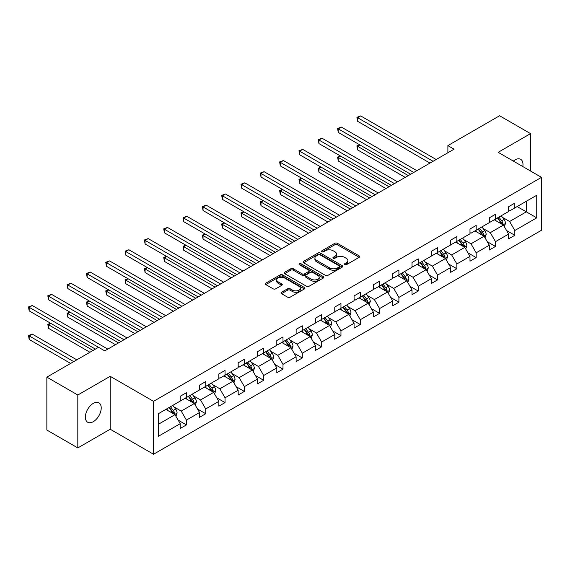<?xml version="1.0" encoding="UTF-8"?>
<svg xmlns="http://www.w3.org/2000/svg" width="570" height="570" viewBox="0 0 570 570"><rect width="100%" height="100%" fill="white"/><g stroke="black" fill="none" stroke-linecap="round" stroke-linejoin="round"><path stroke-width="0.85" d="M344.579 264.772A1.204 0.698 0 0 0 346.282 264.772L359.193 257.312A1.717 0.99 0 0 0 359.698 256.614A1.717 0.99 0 0 0 359.193 255.909L337.319 243.276A1.717 0.99 0 0 0 334.889 243.276L321.972 250.736A1.204 0.698 0 0 0 321.615 251.228A1.204 0.698 0 0 0 321.972 251.719A1.204 0.698 0 0 0 323.674 251.719L325.342 250.75A5.5 3.178 0 0 1 333.122 250.75L334.946 251.805A5.5 3.178 0 0 1 336.557 254.049A5.5 3.178 0 0 1 334.946 256.293L333.279 257.262A1.204 0.698 0 0 0 332.923 257.754A1.204 0.698 0 0 0 333.279 258.246A1.204 0.698 0 0 0 334.975 258.246L336.649 257.277A5.5 3.178 0 0 1 344.43 257.277L346.254 258.331A5.5 3.178 0 0 1 347.864 260.576A5.5 3.178 0 0 1 346.254 262.82L344.579 263.789A1.204 0.698 0 0 0 344.23 264.281A1.204 0.698 0 0 0 344.579 264.772L344.579 263.789M93.288 421.679A11.208 6.47 120 0 0 100.612 411.804A11.208 6.47 120 0 0 98.895 402.819A11.208 6.47 120 0 0 93.288 403.375A11.208 6.47 120 0 0 85.97 413.25A11.208 6.47 120 0 0 87.687 422.235A11.208 6.47 120 0 0 93.288 421.679M522.797 166.547A11.208 6.47 120 0 0 520.667 159.315A11.208 6.47 120 0 0 515.059 159.871A11.208 6.47 120 0 0 513.335 161.089M281.523 292.26A1.717 0.99 0 0 0 281.024 292.966A1.717 0.99 0 0 0 281.523 293.664L287.665 297.205A1.717 0.99 0 0 0 290.094 297.205L304.437 288.926A1.717 0.99 0 0 0 304.943 288.228A1.717 0.99 0 0 0 304.437 287.522L282.556 274.89A1.717 0.99 0 0 0 280.127 274.89L265.784 283.176A1.717 0.99 0 0 0 265.278 283.874A1.717 0.99 0 0 0 265.784 284.58L273.201 288.855A1.717 0.99 0 0 0 275.631 288.855L281.765 285.314A1.717 0.99 0 0 0 282.271 284.615A1.717 0.99 0 0 0 281.765 283.91L278.089 281.787A4.596 2.658 0 0 1 276.742 279.913A4.596 2.658 0 0 1 279.585 277.455A4.596 2.658 0 0 1 284.594 278.032L299.001 286.347A4.596 2.658 0 0 1 300.347 288.228A4.596 2.658 0 0 1 297.504 290.679A4.596 2.658 0 0 1 292.495 290.102L290.094 288.719A1.717 0.99 0 0 0 287.665 288.719L281.523 292.26L281.523 293.664M110.195 376.314L77.812 395.01L46.854 377.141L46.854 430.044L77.812 447.92L110.195 429.224L153.537 454.247L153.537 401.337L110.195 376.314L110.195 429.224M530.542 171.021L530.542 133.629L498.159 152.325L541.5 177.348L153.537 401.337M530.542 133.629L499.584 115.753L447.885 145.607L447.885 152.753M46.854 377.141L98.553 347.287L104.745 350.863L454.076 149.176L447.885 145.607M325.463 275.381A1.717 0.99 0 0 0 327.9 275.381L342.242 267.102A1.717 0.99 0 0 0 342.741 266.404A1.717 0.99 0 0 0 342.242 265.698L320.361 253.066A1.717 0.99 0 0 0 317.932 253.066L303.589 261.352A1.717 0.99 0 0 0 303.083 262.05A1.717 0.99 0 0 0 303.589 262.749L325.463 275.381M299.877 265.029A1.204 0.698 0 0 1 301.095 265.2L323.318 278.032L308.997 286.297A1.717 0.99 0 0 1 306.567 286.297L284.687 273.664L284.687 272.261A1.717 0.99 0 0 0 284.181 272.966A1.717 0.99 0 0 0 284.687 273.664M284.687 272.261L290.821 268.719A1.717 0.99 0 0 1 293.258 268.719L302.129 273.842A1.717 0.99 0 0 0 304.558 273.842L308.634 271.491A1.717 0.99 0 0 0 309.132 270.786A1.717 0.99 0 0 0 308.634 270.087L299.392 264.751A1.204 0.698 0 0 1 299.043 264.259A1.204 0.698 0 0 1 299.784 263.618A1.204 0.698 0 0 1 301.095 263.767L323.34 276.614A1.717 0.99 0 0 1 323.846 277.312A1.717 0.99 0 0 1 323.34 278.017L323.34 276.614M77.812 395.01L77.812 447.92M158.303 413.742L180.22 401.088L180.22 396.3L186.411 392.723L186.411 397.511L199.536 389.937L199.536 385.142L205.727 381.572L205.727 386.36L218.852 378.779L218.852 373.991L225.043 370.415L225.043 375.21L238.174 367.629L238.174 362.841L244.366 359.264L244.366 364.052L257.49 356.478L257.49 351.683L263.682 348.113L263.682 352.901L276.806 345.32L276.806 340.532L282.998 336.956L282.998 341.751L296.129 334.17L296.129 329.382L302.321 325.805L302.321 330.593L315.445 323.019L315.445 318.224L321.637 314.654L321.637 319.442L334.761 311.861L334.761 307.073L340.953 303.496L340.953 308.292L354.077 300.711L354.077 295.923L360.269 292.346L360.269 297.134L373.4 289.56L373.4 284.765L379.591 281.195L379.591 285.983L392.716 278.402L392.716 273.614L398.907 270.038L398.907 274.833L412.032 267.252L412.032 262.464L418.223 258.887L418.223 263.675L431.355 256.101L431.355 251.306L437.546 247.736L437.546 252.524L450.671 244.943L450.671 240.155L456.862 236.579L456.862 241.374L469.986 233.793L469.986 229.005L476.178 225.428L476.178 230.216L489.302 222.642L489.302 217.847L495.494 214.277L495.494 219.065L508.625 211.484L508.625 206.696L514.817 203.119L514.817 207.915L536.733 195.261L536.733 217.847L514.817 230.501L514.817 235.296L508.625 238.866L508.625 234.078L495.494 241.659L495.494 246.447L489.302 250.023L489.302 245.228L476.178 252.809L476.178 257.597L469.986 261.174L469.986 256.386L456.862 263.96L456.862 268.755L450.671 272.325L450.671 267.537L437.546 275.118L437.546 279.906L431.355 283.482L431.355 278.694L418.223 286.268L418.223 291.056L412.032 294.633L412.032 289.845L398.907 297.419L398.907 302.214L392.716 305.784L392.716 300.996L379.591 308.577L379.591 313.365L373.4 316.941L373.4 312.153L360.269 319.727L360.269 324.515L354.077 328.092L354.077 323.304L340.953 330.878L340.953 335.673L334.761 339.25L334.761 334.455L321.637 342.036L321.637 346.824L315.445 350.4L315.445 345.612L302.321 353.186L302.321 357.974L296.129 361.551L296.129 356.763L282.998 364.344L282.998 369.132L276.806 372.709L276.806 367.914L263.682 375.495L263.682 380.283L257.49 383.859L257.49 379.071L244.366 386.645L244.366 391.433L238.174 395.01L238.174 390.222L225.043 397.803L225.043 402.591L218.852 406.168L218.852 401.373L205.727 408.954L205.727 413.742L199.536 417.318L199.536 412.53L186.411 420.104L186.411 424.899L180.22 428.469L180.22 423.681L158.303 436.335L158.303 413.742M153.537 454.247L541.5 230.252L541.5 177.348M185.172 398.231L194.334 403.517L181.21 411.098L174.042 406.959M181.21 411.098L186.411 420.104M194.334 403.517L199.536 412.53M180.22 399.948L181.21 400.518L186.411 397.511M204.488 387.073L213.657 392.367L200.526 399.948L193.358 395.808M200.526 399.948L205.727 408.954M213.657 392.367L218.852 401.373M199.536 388.79L200.526 389.36L205.727 386.36M223.811 375.922L232.973 381.216L219.849 388.79L212.681 384.65M219.849 388.79L225.043 397.803M232.973 381.216L238.174 390.222M218.852 377.639L219.849 378.209L225.043 375.21M243.126 364.772L252.289 370.058L239.165 377.639L231.997 373.5M239.165 377.639L244.366 386.645M252.289 370.058L257.49 379.071M238.174 366.489L239.165 367.059L244.366 364.052M262.442 353.614L271.605 358.908L258.481 366.489L251.313 362.349M258.481 366.489L263.682 375.495M271.605 358.908L276.806 367.914M257.49 355.331L258.481 355.901L263.682 352.901M281.758 342.463L290.928 347.757L277.797 355.331L270.629 351.191M277.797 355.331L282.998 364.344M290.928 347.757L296.129 356.763M276.806 344.18L277.797 344.75L282.998 341.751M301.081 331.312L310.244 336.599L297.12 344.18L289.952 340.041M297.12 344.18L302.321 353.186M310.244 336.599L315.445 345.612M296.129 333.022L297.12 333.6L302.321 330.593M320.397 320.155L329.56 325.449L316.435 333.03L309.268 328.89M316.435 333.03L321.637 342.036M329.56 325.449L334.761 334.455M315.445 321.872L316.435 322.442L321.637 319.442M339.713 309.004L348.876 314.298L335.751 321.872L328.584 317.732M335.751 321.872L340.953 330.878M348.876 314.298L354.077 323.304M334.761 310.721L335.751 311.291L340.953 308.292M359.036 297.853L368.199 303.14L355.067 310.721L347.899 306.582M355.067 310.721L360.269 319.727M368.199 303.14L373.4 312.153M354.077 299.564L355.067 300.141L360.269 297.134M378.352 286.696L387.514 291.99L374.39 299.564L367.222 295.431M374.39 299.564L379.591 308.577M387.514 291.99L392.716 300.996M373.4 288.413L374.39 288.983L379.591 285.983M397.668 275.545L406.83 280.839L393.706 288.413L386.538 284.273M393.706 288.413L398.907 297.419M406.83 280.839L412.032 289.845M392.716 277.262L393.706 277.832L398.907 274.833M416.983 264.394L426.153 269.681L413.022 277.262L405.854 273.123M413.022 277.262L418.223 286.268M426.153 269.681L431.355 278.694M412.032 266.105L413.022 266.682L418.223 263.675M436.307 253.237L445.469 258.531L432.345 266.105L425.177 261.972M432.345 266.105L437.546 275.118M445.469 258.531L450.671 267.537M431.355 254.954L432.345 255.524L437.546 252.524M455.622 242.086L464.785 247.373L451.661 254.954L444.493 250.814M451.661 254.954L456.862 263.96M464.785 247.373L469.986 256.386M450.671 243.803L451.661 244.373L456.862 241.374M474.938 230.936L484.101 236.222L470.977 243.803L463.809 239.664M470.977 243.803L476.178 252.809M484.101 236.222L489.302 245.228M469.986 232.645L470.977 233.223L476.178 230.216M494.261 219.778L503.424 225.072L490.293 232.645L483.125 228.513M490.293 232.645L495.494 241.659M503.424 225.072L508.625 234.078M489.302 221.495L490.293 222.065L495.494 219.065M517.168 206.554L526.331 211.84L509.616 221.495L502.448 217.355M509.616 221.495L514.817 230.501M536.733 217.847L526.331 211.84L526.331 201.26L536.733 195.261M508.625 210.344L509.616 210.914L514.817 207.915M158.303 424.322L175.018 414.675L165.856 409.381M175.018 414.675L180.22 423.681M506.58 230.537L514.817 235.296M487.264 241.694L495.494 246.447M467.942 252.845L476.178 257.597M448.626 263.995L456.862 268.755M429.31 275.153L437.546 279.906M409.987 286.304L418.223 291.056M390.671 297.462L398.907 302.214M371.355 308.612L379.591 313.365M352.039 319.763L360.269 324.515M332.716 330.921L340.953 335.673M313.4 342.071L321.637 346.824M294.084 353.222L302.321 357.974M274.769 364.38L282.998 369.132M255.445 375.53L263.682 380.283M236.13 386.681L244.366 391.433M216.814 397.839L225.043 402.591M197.491 408.989L205.727 413.742M178.175 420.14L186.411 424.899M345.064 264.936L346.254 264.252A5.5 3.178 0 0 0 347.864 262.008L347.864 260.576M336.557 254.049L336.557 255.481A5.5 3.178 0 0 1 334.946 257.726L333.756 258.417M359.171 257.327L337.319 244.708A1.717 0.99 0 0 0 334.889 244.708L322.449 251.89M342.214 267.116L320.361 254.498A1.717 0.99 0 0 0 317.932 254.498L303.611 262.763M339.2 266.895A1.204 0.698 0 0 0 339.556 266.404A1.204 0.698 0 0 0 339.2 265.912L319.998 254.826A1.204 0.698 0 0 0 318.295 254.826L316.535 255.837A5.5 3.178 0 0 0 314.918 258.089A5.5 3.178 0 0 0 316.535 260.333L329.66 267.907A5.5 3.178 0 0 0 337.44 267.907L339.2 266.895L339.2 268.32A1.204 0.698 0 0 0 339.556 267.829L339.556 266.404M314.918 258.089L314.918 259.514A5.5 3.178 0 0 0 316.535 261.758L316.535 260.333M339.2 268.32L337.44 269.339A5.5 3.178 0 0 1 329.66 269.339L316.535 261.758M284.708 273.678L290.821 270.144L290.821 268.719M309.132 270.786L309.132 272.218A1.717 0.99 0 0 1 308.634 272.916L304.558 275.267A1.717 0.99 0 0 1 302.129 275.267L293.258 270.144A1.717 0.99 0 0 0 290.821 270.144M311.334 279.158A4.596 2.658 0 0 0 316.35 279.735A4.596 2.658 0 0 0 319.186 277.276A4.596 2.658 0 0 0 317.839 275.403L312.766 272.474A1.717 0.99 0 0 0 310.337 272.474L306.261 274.826A1.717 0.99 0 0 0 305.755 275.524A1.717 0.99 0 0 0 306.261 276.229L311.334 279.158L311.334 280.583A4.596 2.658 0 0 0 316.35 281.16A4.596 2.658 0 0 0 319.186 278.709L319.186 277.276M305.755 275.524L305.755 276.956A1.717 0.99 0 0 0 306.261 277.654L306.261 276.229M311.334 280.583L306.261 277.654M300.347 288.228L300.347 289.653A4.596 2.658 0 0 1 297.504 292.111A4.596 2.658 0 0 1 292.495 291.534L290.094 290.144A1.717 0.99 0 0 0 287.665 290.144L281.552 293.678M276.742 279.913L276.742 281.338A4.596 2.658 0 0 0 278.089 283.219L278.089 281.787M281.765 283.91L281.765 285.314L278.089 283.219M304.416 288.94L282.556 276.322A1.717 0.99 0 0 0 280.127 276.322L265.805 284.587L265.784 283.176M504.365 226.703L505.505 223.412A4.638 2.679 -120 0 0 504.022 219.457L501.244 215.745M496.256 220.932L495.052 219.322M359.941 144.944L357.582 146.305L357.582 149.882L405.22 177.384M502.733 224.673L502.997 223.611A4.638 2.679 -120 0 0 501.664 220.818L498.885 217.106M497.724 217.776L500.788 221.865A2.365 1.368 60 0 1 501.215 222.578L502.997 223.611M497.403 217.968L500.182 221.673A4.638 2.679 60 0 1 501.336 223.868M357.582 149.882L356.906 145.913L408.32 175.596M356.906 145.913L359.663 144.787M433.086 161.296L357.582 117.705L360.682 115.924L436.178 159.507M429.987 163.084L357.582 121.282L357.582 117.705L356.906 117.313L360.682 115.924M357.582 121.282L356.906 117.313M485.041 237.854L486.182 234.562A4.638 2.679 -120 0 0 484.7 230.615L481.921 226.903M476.933 232.083L475.729 230.48M340.618 156.102L338.267 157.455L338.267 161.032L385.904 188.535M483.417 235.83L483.681 234.762A4.638 2.679 -120 0 0 482.348 231.969L479.57 228.257M478.408 228.933L481.465 233.016A2.365 1.368 60 0 1 481.899 233.736L483.681 234.762M478.08 229.119L480.866 232.831A4.638 2.679 60 0 1 482.021 235.018M338.267 161.032L337.583 157.064L388.997 186.746M337.583 157.064L340.347 155.945M465.726 249.005L466.866 245.72A4.638 2.679 -120 0 0 465.384 241.766L462.605 238.053M457.617 243.24L456.413 241.63M321.302 167.252L318.951 168.613L318.951 172.19L366.588 199.692M464.101 246.981L464.358 245.912A4.638 2.679 -120 0 0 463.032 243.126L460.254 239.414M459.092 240.084L462.149 244.167A2.365 1.368 60 0 1 462.576 244.886L464.358 245.912M458.764 240.269L461.543 243.981A4.638 2.679 60 0 1 462.705 246.176M318.951 172.19L318.267 168.221L369.681 197.904M318.267 168.221L321.031 167.096M413.77 172.453L338.267 128.863L341.359 127.074L416.862 170.665M410.671 174.235L338.267 132.432L338.267 128.863L337.583 128.471L341.359 127.074M338.267 132.432L337.583 128.471M394.447 183.604L318.951 140.013L322.043 138.225L397.547 181.816M391.355 185.392L318.951 143.59L318.951 140.013L318.267 139.621L322.043 138.225M318.951 143.59L318.267 139.621M446.41 260.162L447.55 256.87A4.638 2.679 -120 0 0 446.068 252.916L443.289 249.204M438.301 254.391L437.097 252.781M301.986 178.403L299.628 179.764L299.628 183.34L347.265 210.843M444.785 258.132L445.042 257.07A4.638 2.679 -120 0 0 443.716 254.277L440.931 250.565M439.769 251.235L442.833 255.324A2.365 1.368 60 0 1 443.261 256.037L445.042 257.07M439.449 251.427L442.227 255.132A4.638 2.679 60 0 1 443.382 257.327M299.628 183.34L298.951 179.372L350.365 209.055M298.951 179.372L301.708 178.246M375.131 194.755L299.628 151.164L302.727 149.383L378.224 192.966M372.032 196.543L299.628 154.741L299.628 151.164L298.951 150.772L302.727 149.383M299.628 154.741L298.951 150.772M427.094 271.313L428.227 268.021A4.638 2.679 -120 0 0 426.752 264.074L423.966 260.362M418.986 265.542L417.774 263.939M282.663 189.561L280.312 190.914L280.312 194.491L327.95 221.994M425.462 269.289L425.726 268.221A4.638 2.679 -120 0 0 424.394 265.428L421.615 261.716M420.453 262.392L423.51 266.475A2.365 1.368 60 0 1 423.945 267.195L425.726 268.221M420.133 262.578L422.911 266.29A4.638 2.679 60 0 1 424.066 268.477M280.312 194.491L279.635 190.522L331.049 220.205M279.635 190.522L282.392 189.404M355.815 205.912L280.312 162.322L283.411 160.533L358.908 204.124M352.716 207.694L280.312 165.891L280.312 162.322L279.635 161.93L283.411 160.533M280.312 165.891L279.635 161.93M407.771 282.464L408.911 279.179A4.638 2.679 -120 0 0 407.429 275.224L404.65 271.512M399.663 276.699L398.459 275.089M263.347 200.711L260.996 202.072L260.996 205.649L308.634 233.151M406.146 280.44L406.41 279.371A4.638 2.679 -120 0 0 405.078 276.585L402.299 272.873M401.137 273.543L404.194 277.626A2.365 1.368 60 0 1 404.622 278.345L406.41 279.371M400.81 273.728L403.596 277.44A4.638 2.679 60 0 1 404.75 279.635M260.996 205.649L260.312 201.68L311.726 231.363M260.312 201.68L263.076 200.555M336.492 217.063L260.996 173.472L264.088 171.684L339.592 215.275M333.4 218.852L260.996 177.049L260.996 173.472L260.312 173.081L264.088 171.684M260.996 177.049L260.312 173.081M388.455 293.621L389.595 290.329A4.638 2.679 -120 0 0 388.113 286.375L385.334 282.67M380.347 287.85L379.143 286.24M244.031 211.862L241.68 213.223L241.68 216.799L289.318 244.302M386.83 291.591L387.087 290.529A4.638 2.679 -120 0 0 385.762 287.736L382.983 284.024M381.815 284.694L384.878 288.783A2.365 1.368 60 0 1 385.306 289.496L387.087 290.529M381.494 284.886L384.273 288.591A4.638 2.679 60 0 1 385.434 290.786M241.68 216.799L240.996 212.831L292.41 242.514M240.996 212.831L243.761 211.705M317.177 228.214L241.68 184.623L244.772 182.842L320.276 226.425M314.084 230.002L241.68 188.2L241.68 184.623L240.996 184.231L244.772 182.842M241.68 188.2L240.996 184.231M369.139 304.772L370.279 301.48A4.638 2.679 -120 0 0 368.797 297.533L366.018 293.821M361.031 299.001L359.827 297.397M224.715 223.02L222.357 224.373L222.357 227.95L269.995 255.453M367.515 302.748L367.771 301.68A4.638 2.679 -120 0 0 366.446 298.887L363.66 295.182M362.499 295.851L365.562 299.934A2.365 1.368 60 0 1 365.99 300.654L367.771 301.68M362.178 296.037L364.957 299.749A4.638 2.679 60 0 1 366.111 301.936M222.357 227.95L221.68 223.982L273.094 253.664M221.68 223.982L224.438 222.863M297.861 239.371L222.357 195.781L225.456 193.992L300.953 237.583M294.761 241.153L222.357 199.35L222.357 195.781L221.68 195.389L225.456 193.992M222.357 199.35L221.68 195.389M349.823 315.923L350.956 312.638A4.638 2.679 -120 0 0 349.481 308.684L346.695 304.971M341.715 310.158L340.504 308.548M205.392 234.17L203.041 235.531L203.041 239.108L250.679 266.61M348.192 313.899L348.455 312.83A4.638 2.679 -120 0 0 347.123 310.044L344.344 306.332M343.183 307.002L346.239 311.085A2.365 1.368 60 0 1 346.674 311.804L348.455 312.83M342.862 307.187L345.641 310.899A4.638 2.679 60 0 1 346.795 313.094M203.041 239.108L202.357 235.139L253.778 264.822M202.357 235.139L205.122 234.013M278.545 250.522L203.041 206.931L206.141 205.143L281.637 248.734M275.445 252.311L203.041 210.508L203.041 206.931L202.357 206.54L206.141 205.143M203.041 210.508L202.357 206.54M330.5 327.08L331.64 323.788A4.638 2.679 -120 0 0 330.158 319.834L327.38 316.129M322.392 321.309L321.188 319.699M186.077 245.328L183.725 246.682L183.725 250.259L231.363 277.761M328.876 325.05L329.132 323.988A4.638 2.679 -120 0 0 327.807 321.195L325.028 317.483M323.867 318.153L326.923 322.242A2.365 1.368 60 0 1 327.351 322.955L329.132 323.988M323.539 318.345L326.318 322.05A4.638 2.679 60 0 1 327.479 324.245M183.725 250.259L183.041 246.29L234.455 275.973M183.041 246.29L185.806 245.164M311.184 338.231L312.324 334.939A4.638 2.679 -120 0 0 310.842 330.992L308.064 327.28M303.076 332.46L301.872 330.857M166.761 256.479L164.409 257.839L164.409 261.409L212.047 288.912M309.56 336.207L309.816 335.139A4.638 2.679 -120 0 0 308.491 332.346L305.712 328.641M304.544 329.31L307.608 333.393A2.365 1.368 60 0 1 308.035 334.113L309.816 335.139M304.223 329.496L307.002 333.208A4.638 2.679 60 0 1 308.156 335.395M164.409 261.409L163.725 257.44L215.139 287.13M163.725 257.44L166.49 256.322M291.868 349.382L293.009 346.097A4.638 2.679 -120 0 0 291.526 342.142L288.741 338.43M283.76 343.617L282.549 342.007M147.445 267.629L145.086 268.99L145.086 272.567L192.724 300.069M290.237 347.358L290.501 346.296A4.638 2.679 -120 0 0 289.168 343.503L286.389 339.791M285.228 340.461L288.292 344.544A2.365 1.368 60 0 1 288.719 345.263L290.501 346.296M284.907 340.646L287.686 344.358A4.638 2.679 60 0 1 288.84 346.553M145.086 272.567L144.41 268.598L195.823 298.281M144.41 268.598L147.167 267.472M272.546 360.539L273.685 357.248A4.638 2.679 -120 0 0 272.204 353.293L269.425 349.588M264.437 354.768L263.233 353.158M128.122 278.787L125.771 280.141L125.771 283.717L173.408 311.22M270.921 358.509L271.185 357.447A4.638 2.679 -120 0 0 269.852 354.654L267.073 350.942M265.912 351.612L268.969 355.701A2.365 1.368 60 0 1 269.403 356.414L271.185 357.447M265.584 351.804L268.37 355.509A4.638 2.679 60 0 1 269.524 357.704M125.771 283.717L125.087 279.749L176.501 309.432M125.087 279.749L127.851 278.623M253.23 371.69L254.37 368.398A4.638 2.679 -120 0 0 252.888 364.451L250.109 360.739M245.121 365.919L243.917 364.315M108.806 289.938L106.455 291.298L106.455 294.868L154.092 322.371M251.605 369.666L251.862 368.598A4.638 2.679 -120 0 0 250.536 365.805L247.758 362.1M246.596 362.769L249.653 366.852A2.365 1.368 60 0 1 250.08 367.572L251.862 368.598M246.268 362.955L249.047 366.667A4.638 2.679 60 0 1 250.209 368.854M106.455 294.868L105.771 290.899L157.185 320.589M105.771 290.899L108.535 289.781M233.914 382.841L235.054 379.556A4.638 2.679 -120 0 0 233.572 375.601L230.793 371.889M225.806 377.076L224.601 375.466M89.49 301.088L87.132 302.449L87.132 306.026L134.769 333.528M232.289 380.817L232.546 379.755A4.638 2.679 -120 0 0 231.22 376.962L228.435 373.25M227.273 373.92L230.337 378.003A2.365 1.368 60 0 1 230.764 378.722L232.546 379.755M226.953 374.105L229.731 377.817A4.638 2.679 60 0 1 230.886 380.012M87.132 306.026L86.455 302.057L137.869 331.74M86.455 302.057L89.212 300.932M259.222 261.673L183.725 218.082L186.817 216.301L262.321 259.884M256.13 263.461L183.725 221.659L183.725 218.082L183.041 217.69L186.817 216.301M183.725 221.659L183.041 217.69M239.906 272.831L164.409 229.24L167.502 227.451L243.005 271.042M236.814 274.612L164.409 232.809L164.409 229.24L163.725 228.848L167.502 227.451M164.409 232.809L163.725 228.848M220.59 283.981L145.086 240.39L148.186 238.602L223.682 282.193M217.491 285.769L145.086 243.967L145.086 240.39L144.41 239.998L148.186 238.602M145.086 243.967L144.41 239.998M201.274 295.132L125.771 251.541L128.863 249.76L204.366 293.343M198.175 296.92L125.771 255.118L125.771 251.541L125.087 251.149L128.863 249.76M125.771 255.118L125.087 251.149M181.951 306.29L106.455 262.699L109.547 260.91L185.051 304.501M178.859 308.078L106.455 266.276L106.455 262.699L105.771 262.307L109.547 260.91M106.455 266.276L105.771 262.307M162.635 317.44L87.132 273.849L90.231 272.061L165.727 315.652M159.536 319.228L87.132 277.426L87.132 273.849L86.455 273.458L90.231 272.061M87.132 277.426L86.455 273.458M214.598 393.998L215.731 390.707A4.638 2.679 -120 0 0 214.256 386.752L211.47 383.047M206.49 388.227L205.278 386.617M70.167 312.246L67.816 313.6L67.816 317.177L115.453 344.679M212.966 391.968L213.23 390.906A4.638 2.679 -120 0 0 211.897 388.113L209.119 384.401M207.957 385.071L211.014 389.16A2.365 1.368 60 0 1 211.449 389.873L213.23 390.906M207.637 385.263L210.416 388.975A4.638 2.679 60 0 1 211.57 391.163M67.816 317.177L67.139 313.208L118.553 342.891M67.139 313.208L69.896 312.082M143.319 328.591L67.816 285L70.915 283.219L146.412 326.802M140.22 330.379L67.816 288.577L67.816 285L67.139 284.608L70.915 283.219M67.816 288.577L67.139 284.608M195.275 405.149L196.415 401.857A4.638 2.679 -120 0 0 194.933 397.91L192.154 394.198M187.167 399.378L185.963 397.774M50.851 323.397L48.5 324.757L48.5 328.327L89.946 352.26M193.65 403.125L193.914 402.057A4.638 2.679 -120 0 0 192.582 399.264L189.803 395.559M188.642 396.228L191.698 400.311A2.365 1.368 60 0 1 192.126 401.031L193.914 402.057M188.314 396.414L191.1 400.126A4.638 2.679 60 0 1 192.254 402.313M48.5 328.327L47.816 324.358L93.038 350.472M47.816 324.358L50.58 323.24M123.996 339.748L48.5 296.158L51.592 294.369L127.096 337.96M120.904 341.537L48.5 299.735L48.5 296.158L47.816 295.766L51.592 294.369M48.5 299.735L47.816 295.766M175.959 416.299L177.099 413.015A4.638 2.679 -120 0 0 175.617 409.06L172.838 405.348M167.851 410.535L166.647 408.925M76.822 359.834L32.276 334.12L29.184 335.908L29.184 339.485L70.63 363.411M174.335 414.276L174.591 413.214A4.638 2.679 -120 0 0 173.266 410.421L170.487 406.709M169.319 407.379L172.382 411.462A2.365 1.368 60 0 1 172.81 412.181L174.591 413.214M168.998 407.564L171.777 411.276A4.638 2.679 60 0 1 172.938 413.471M29.184 339.485L28.5 335.516L73.722 361.622M28.5 335.516L32.276 334.12M98.489 347.322L29.184 307.308L32.276 305.52L107.78 349.111M95.397 349.111L29.184 310.885L29.184 307.308L28.5 306.916L32.276 305.52M29.184 310.885L28.5 306.916M346.254 264.252L346.254 262.82M333.279 258.246L333.279 257.262M334.946 257.726L334.946 256.293M321.972 251.719L321.972 250.736M334.889 244.708L334.889 243.276M337.319 244.708L337.319 243.276M359.193 257.312L359.193 255.909M303.589 262.749L303.589 261.352M317.932 254.498L317.932 253.066M320.361 254.498L320.361 253.066M342.242 267.102L342.242 265.698M329.66 269.339L329.66 267.907M337.44 269.339L337.44 267.907M293.258 270.144L293.258 268.719M302.129 275.267L302.129 273.842M304.558 275.267L304.558 273.842M308.634 272.916L308.634 271.491M301.095 265.2L301.095 263.767M287.665 290.144L287.665 288.719M290.094 290.144L290.094 288.719M292.495 291.534L292.495 290.102M280.127 276.322L280.127 274.89M282.556 276.322L282.556 274.89M304.437 288.926L304.437 287.522M503.089 224.879L505.469 223.504M501.664 220.818L504.022 219.457M498.864 222.435L500.182 221.673M483.766 236.03L486.153 234.655M482.348 231.969L484.7 230.615M479.541 233.593L480.866 232.831M464.45 247.181L466.837 245.805M463.032 243.126L465.384 241.766M460.225 244.744L461.543 243.981M445.134 258.338L447.514 256.963M443.716 254.277L446.068 252.916M440.909 255.894L442.227 255.132M425.819 269.489L428.198 268.114M424.394 265.428L426.752 264.074M421.593 267.052L422.911 266.29M406.495 280.639L408.882 279.264M405.078 276.585L407.429 275.224M402.27 278.203L403.596 277.44M387.18 291.797L389.567 290.422M385.762 287.736L388.113 286.375M382.955 289.353L384.273 288.591M367.864 302.948L370.243 301.573M366.446 298.887L368.797 297.533M363.639 300.511L364.957 299.749M348.548 314.099L350.928 312.723M347.123 310.044L349.481 308.684M344.323 311.662L345.641 310.899M329.225 325.256L331.612 323.881M327.807 321.195L330.158 319.834M325 322.812L326.318 322.05M309.909 336.407L312.296 335.032M308.491 332.346L310.842 330.992M305.684 333.97L307.002 333.208M290.593 347.558L292.973 346.182M289.168 343.503L291.526 342.142M286.368 345.121L287.686 344.358M271.27 358.715L273.657 357.34M269.852 354.654L272.204 353.293M267.045 356.271L268.37 355.509M251.954 369.866L254.341 368.491M250.536 365.805L252.888 364.451M247.729 367.429L249.047 366.667M232.638 381.017L235.018 379.641M231.22 376.962L233.572 375.601M228.413 378.58L229.731 377.817M213.322 392.174L215.702 390.799M211.897 388.113L214.256 386.752M209.097 389.73L210.416 388.975M193.999 403.325L196.386 401.95M192.582 399.264L194.933 397.91M189.774 400.888L191.1 400.126M174.684 414.483L177.071 413.1M173.266 410.421L175.617 409.06M170.459 412.039L171.777 411.276"/></g></svg>
